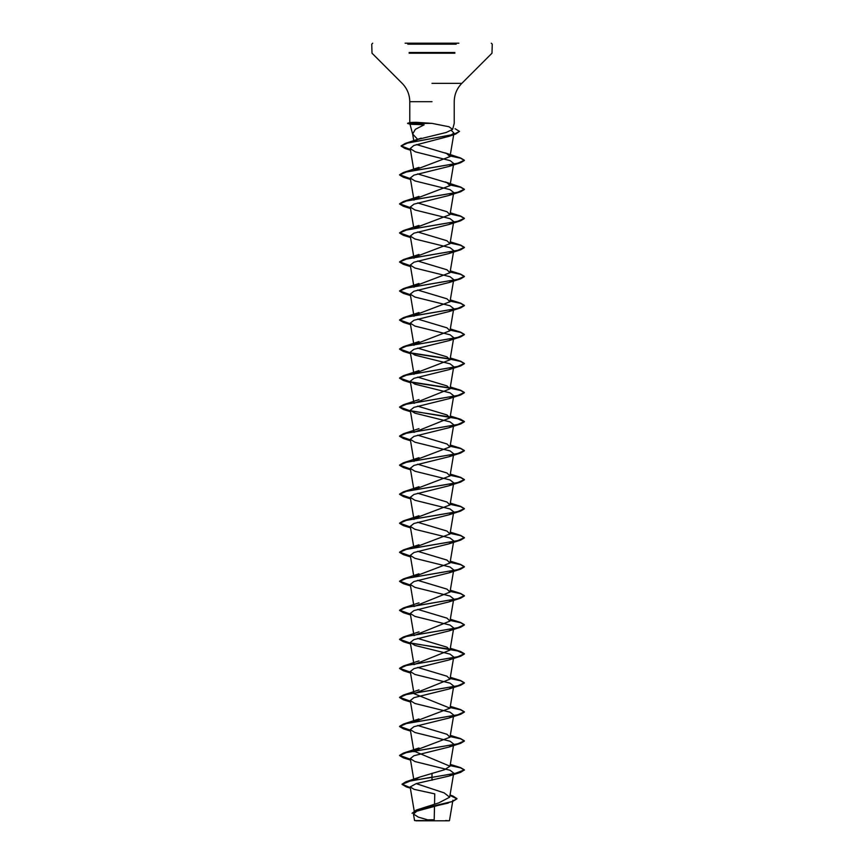 <?xml version="1.0" encoding="UTF-8"?>
<svg xmlns="http://www.w3.org/2000/svg" width="864" height="864" viewBox="0 0 864 864"><rect width="100%" height="100%" fill="white"/><g stroke="black" fill="none" stroke-linecap="round" stroke-linejoin="round"><path stroke-width="1.3" d="M415.94 820.8L448.06 820.8M430.704 820.595C409.45 820.584 409.882 820.573 432 820.562L434.192 820.53M449.215 820.8L445.759 820.53M405.13 43.2L458.87 43.2M432 123.358L412.657 123.476C408.089 124.07 409.406 124.394 416.621 124.459L424.148 124.826L415.411 129.287L412.636 133.985L417.744 139.439L446.213 132.473L452.617 129.373L448.988 126.749L432 123.379M412.657 123.476L410.184 124.168L407.614 123.476L412.657 123.476L407.614 123.476L412.549 123.239L409.968 122.602L407.614 123.239L412.549 123.239C407.894 122.688 409.19 122.386 416.416 122.321L431.773 123.358M451.462 130.54L453.967 133.099L448.848 136.35L413.802 145.508L410.195 148.565L415.325 151.837L450.144 160.639L453.73 163.501L449.042 166.428L413.932 175.122L410.27 178.016L414.958 180.943L450.058 189.637L453.73 192.532L449.042 195.458L413.942 204.152L410.27 207.047L414.958 209.974L450.058 218.668L453.73 221.562L449.042 224.489L413.942 233.183L410.27 236.077L414.958 239.004L450.058 247.698L453.73 250.592L449.042 253.519L413.942 262.213L410.27 265.108L414.958 268.034L450.058 276.728L453.73 279.623L449.042 282.55L413.932 291.244L410.27 294.138L414.958 297.065L450.058 305.759L453.73 308.653L449.042 311.58L413.942 320.274L410.27 323.168L414.958 326.095L450.058 334.789L453.73 337.684L449.042 340.61L413.942 349.304L410.27 352.199L414.958 355.126L450.058 363.82L453.73 366.714L449.042 369.641L413.942 378.335L410.27 381.229L414.958 384.156L450.058 392.85L453.73 395.744L449.042 398.671L413.942 407.365L410.27 410.26L414.958 413.186L450.058 421.88L453.73 424.775L449.032 427.702L413.942 436.396L410.27 439.29L414.958 442.217L450.058 450.911L453.73 453.805L449.042 456.732L413.932 465.426L410.27 468.32L414.958 471.247L450.058 479.941L453.73 482.836L449.042 485.762L413.942 494.456L410.27 497.351L414.958 500.278L450.058 508.972L453.73 511.866L449.042 514.793L413.942 523.487L410.27 526.381L414.958 529.308L450.058 538.002L453.73 540.896L449.042 543.823L413.942 552.517L410.27 555.412L414.958 558.338L450.058 567.032L453.73 569.927L449.042 572.854L413.932 581.548L410.27 584.442L414.958 587.369L450.068 596.063L453.73 598.957L449.042 601.884L413.942 610.578L410.27 613.472L414.958 616.399L450.058 625.093L453.73 627.988L449.042 630.914L413.942 639.608L410.27 642.503L414.958 645.43L450.058 654.124L453.73 657.018L449.042 659.945L413.942 668.639L410.27 671.533L414.958 674.46L450.058 683.154L453.73 686.048L449.042 688.975L413.942 697.669L410.27 700.564L414.958 703.49L450.068 712.184L453.73 715.079L449.042 718.006L413.932 726.7L410.27 729.594L414.958 732.521L450.058 741.215L453.73 744.109L449.042 747.036L413.942 755.73L410.27 758.624L414.958 761.551L450.058 770.245L453.73 773.14L449.042 776.066L416.286 783.583L410.141 786.931L414.169 789.372L434.754 793.865L434.538 804.146M434.484 806.566L434.203 819.817A129.6 129.6 0 0 0 427.831 819.871L418.403 817.16L413.456 814.018L414.558 820.573L417.776 820.584A129.6 129.6 0 0 1 417.906 820.573M450.014 795.161L452.93 796.003L456.937 798.617L452.39 801.468L416.329 810.043L438.728 802.904L449.669 797.202L444.172 792.882L416.178 783.616M414.731 779.814L419.602 777.114L444.463 769.748L450.004 766.217L413.899 751.086M414.202 750.794L450.004 737.197L446.969 734.27L417.679 725.49M414.202 721.764L450.004 708.156L413.996 693.652L450.004 679.126L446.969 676.21L417.679 667.429M410.27 642.503L413.996 664.621L450.004 650.095L446.969 647.179L417.679 638.399M410.27 613.472L413.996 635.58L450.004 621.065L446.969 618.138L417.679 609.368M413.996 606.55L450.004 592.034L446.969 589.118L417.679 580.338M414.202 576.612L450.004 563.004L446.969 560.077L417.679 551.308M414.202 547.582L450.004 533.974L446.969 531.058L417.679 522.277M414.202 518.551L449.993 504.943L446.969 502.027L417.679 493.247M414.202 489.521L450.004 475.913L446.969 472.986L417.679 464.216M414.202 460.49L449.993 446.893L446.98 443.966L417.679 435.186M410.27 410.26L413.996 432.367L449.993 417.852L446.969 414.936L417.679 406.156M410.27 381.229L413.996 403.337L450.004 388.822L446.969 385.895L417.679 377.125M414.072 373.658L450.004 359.802L446.98 356.875L417.679 348.095M414.072 344.628L450.004 330.761L446.969 327.834L417.679 319.064M414.202 315.338L450.004 301.741L446.98 298.814L417.679 290.034M414.202 286.308L450.004 272.7L446.969 269.784L417.679 261.004M414.202 257.278L450.004 243.67L446.98 240.754L417.679 231.973M414.202 228.247L450.004 214.65L446.98 211.723L417.679 202.943M414.202 199.217L450.004 185.609L446.969 182.693L417.679 173.912M414.202 170.186L450.004 156.589L446.666 153.522L416.459 144.547M414.234 141.653L417.744 139.439M451.246 801.835L416.783 811.188L413.456 814.018M432 773.28L432 777.136L405.756 781.855L402.062 784.145L410.27 787.687M416.329 810.043L412.063 813.294L415.951 810.432L448.211 803.088M432 780.235L432 777.373L460.598 772.373L464.4 769.878L454.907 773.507L410.54 780.883L402.062 784.382L406.361 786.91L410.314 787.946M449.982 795.388L456.937 798.854L452.056 801.824M464.4 769.878L460.598 767.621L450.144 765.364M410.368 759.24L399.6 755.363L403.402 753.106L457.531 743.904L464.4 740.848L460.598 738.59L450.144 736.333M410.368 730.21L399.6 726.332L403.402 724.075L457.531 714.884L464.4 711.817L460.598 709.56L450.144 707.303M410.368 701.179L399.6 697.302L403.402 695.045L457.531 685.854L464.4 682.787L460.598 680.53L450.144 678.272M410.368 672.149L399.6 668.272L403.402 666.014L457.531 656.824L464.4 653.756L460.598 651.499L450.144 649.242M449.798 649.188L410.605 643.162M410.368 643.118L399.6 639.241L403.402 636.984L457.531 627.782L464.4 624.726L460.598 622.469L450.144 620.212M410.368 614.088L399.6 610.211L403.402 607.954L457.531 598.752L464.4 595.696L460.598 593.438L450.144 591.181M410.368 585.058L399.6 581.18L403.402 578.923L457.531 569.722L464.4 566.665L460.598 564.408L450.144 562.151M410.368 556.027L399.6 552.15L403.402 549.893L457.531 540.702L464.4 537.635L460.598 535.378L450.144 533.12M410.368 526.997L399.6 523.12L403.402 520.862L457.531 511.672L464.4 508.604L460.598 506.347L450.144 504.09M410.368 497.966L399.6 494.089L403.402 491.832L457.531 482.641L464.4 479.574L460.598 477.317L450.144 475.06M410.368 468.936L399.6 465.059L403.402 462.802L457.531 453.6L464.4 450.544L460.598 448.286L450.144 446.029M410.368 439.906L399.6 436.028L403.402 433.771L457.531 424.57L464.4 421.513L460.598 419.256L450.144 416.999M449.798 416.945L410.605 410.918M410.368 410.875L399.6 406.998L403.402 404.741L457.531 395.539L464.4 392.483L460.598 390.226L450.144 387.968M449.798 387.914L410.605 381.888M410.368 381.845L399.6 377.968L403.402 375.71L457.531 366.52L464.4 363.452L460.598 361.195L450.144 358.938M449.798 358.884L410.605 352.858M410.368 352.814L399.6 348.937L403.402 346.68L457.531 337.489L464.4 334.422L460.598 332.165L450.144 329.908M410.368 323.784L399.6 319.907L403.402 317.65L457.531 308.459L464.4 305.392L460.598 303.134L450.144 300.877M410.368 294.754L399.6 290.876L403.402 288.619L457.531 279.418L464.4 276.361L460.598 274.104L450.144 271.847M410.368 265.723L399.6 261.846L403.402 259.589L457.531 250.387L464.4 247.331L460.598 245.074L450.144 242.816M410.368 236.693L399.6 232.816L403.402 230.558L457.531 221.357L464.4 218.3L460.598 216.043L450.144 213.786M410.368 207.662L399.6 203.785L403.402 201.528L457.531 192.337L464.4 189.27L460.598 187.013L450.144 184.756M410.368 178.632L399.6 174.755L403.402 172.498L457.531 163.307L464.4 160.24L460.598 157.982L450.144 155.725M410.357 149.515L401.112 145.886L405.216 143.456L453.73 134.406L459.508 131.393L455.058 128.704M464.4 770.116L460.598 767.858L450.101 765.601M410.411 759.488L403.402 757.858L399.6 755.6L406.469 752.544L460.598 743.342L464.4 741.085L460.598 738.828L450.101 736.571M410.411 730.458L403.402 728.827L399.6 726.57L406.469 723.503L460.598 714.312L464.4 712.055L460.609 709.798L450.101 707.54M410.411 701.428L403.402 699.797L399.6 697.54L406.469 694.472L460.598 685.282L464.4 683.024L460.609 680.767L450.101 678.51M410.411 672.397L403.402 670.766L399.6 668.509L406.469 665.442L460.598 656.251L464.4 653.994L457.531 650.938L403.402 641.736L399.6 639.479L406.469 636.422L460.598 627.221L464.4 624.964L460.598 622.706L450.101 620.449M410.411 614.336L403.402 612.706L399.6 610.448L406.469 607.392L460.598 598.19L464.4 595.933L460.598 593.676L450.101 591.419M410.411 585.306L403.402 583.675L399.6 581.418L406.469 578.362L460.598 569.16L464.4 566.903L460.598 564.646L450.101 562.388M410.411 556.276L403.402 554.645L399.6 552.388L406.469 549.32L460.598 540.13L464.4 537.872L460.609 535.615L450.101 533.358M410.411 527.245L403.402 525.614L399.6 523.357L406.469 520.29L460.598 511.099L464.4 508.842L460.609 506.585L450.101 504.328M410.411 498.215L403.402 496.584L399.6 494.327L406.469 491.26L460.598 482.069L464.4 479.812L460.609 477.554L450.101 475.297M410.411 469.184L403.402 467.554L399.6 465.296L406.469 462.24L460.598 453.038L464.4 450.781L460.598 448.524L450.101 446.267M410.411 440.154L403.402 438.523L399.6 436.266L406.469 433.21L460.598 424.008L464.4 421.751L457.531 418.684L403.402 409.493L399.6 407.236L406.469 404.179L460.598 394.978L464.4 392.72L460.598 390.463L450.101 388.206M449.928 388.174L410.897 382.19M410.411 382.093L403.402 380.462L399.6 378.205L406.469 375.138L460.598 365.947L464.4 363.69L460.609 361.433L450.101 359.176M449.928 359.143L410.897 353.16M410.411 353.063L403.402 351.432L399.6 349.175L406.469 346.108L460.598 336.917L464.4 334.66L460.609 332.402L450.101 330.145M410.411 324.032L403.402 322.402L399.6 320.144L406.469 317.077L460.598 307.886L464.4 305.629L460.609 303.372L450.101 301.115M410.411 295.002L403.402 293.371L399.6 291.114L406.469 288.058L460.598 278.856L464.4 276.599L460.598 274.342L450.101 272.084M410.411 265.972L403.402 264.341L399.6 262.084L406.469 259.027L460.598 249.826L464.4 247.568L460.598 245.311L450.101 243.054M410.411 236.941L403.402 235.31L399.6 233.053L406.469 229.997L460.598 220.795L464.4 218.538L460.598 216.281L450.101 214.024M410.411 207.911L403.402 206.28L399.6 204.023L406.469 200.956L460.598 191.765L464.4 189.508L460.609 187.25L450.101 184.993M410.411 178.88L403.402 177.25L399.6 174.992L406.469 171.925L460.598 162.734L464.4 160.477L460.609 158.22L450.101 155.963M410.4 149.764L404.838 148.403L401.112 146.124L407.322 143.122L455.544 134.114L459.508 131.393M407.797 44.172L456.203 44.172M409.147 52.52L454.853 52.52M409.147 53.201L454.853 53.201M432 83.365L461.819 83.365L432 83.365M432 101.693L409.774 101.693L432 101.693M452.617 129.373L454.226 123.358L454.226 101.693C454.334 94.576 456.862 88.463 461.819 83.365L491.983 53.201L492.264 44.172L491.292 43.2M409.774 122.72L409.774 101.693C409.666 94.576 407.138 88.463 402.181 83.365L372.017 53.201L371.736 44.172L372.708 43.2M412.7 134.309L409.957 124.038M414.547 813.002L410.141 786.931M449.669 797.202L453.632 773.755M413.867 779.976L410.27 758.624M450.004 766.217L453.73 744.109M413.996 751.712L410.27 729.594M450.004 737.186L453.73 715.079M410.27 700.564L413.899 722.056M450.004 708.156L453.73 686.048M413.996 693.652L410.27 671.533M450.004 679.126L453.73 657.018M450.004 650.095L453.73 627.988M450.004 621.065L453.73 598.957M413.996 606.56L410.27 584.442M450.004 592.034L453.632 570.542M410.27 555.412L413.899 576.904M450.004 563.004L453.632 541.512M410.27 526.381L413.899 547.873M450.004 533.974L453.632 512.482M413.996 519.458L410.27 497.351M450.004 504.954L453.632 483.451M410.27 468.32L413.899 489.812M450.004 475.913L453.632 454.421M413.996 461.398L410.27 439.29M450.004 446.893L453.73 424.775M450.004 417.863L453.632 396.36M450.004 388.832L453.73 366.714M413.996 374.306L410.27 352.199M450.004 359.791L453.632 338.299M413.996 345.287L410.27 323.168M450.004 330.761L453.632 309.269M413.996 316.256L410.27 294.138M450.004 301.741L453.632 280.238M413.996 287.215L410.27 265.108M450.004 272.7L453.632 251.208M413.996 258.196L410.27 236.077M450.004 243.68L453.73 221.562M413.683 227.297L410.27 207.047M450.004 214.639L453.73 192.532M413.996 200.135L410.27 178.016M450.004 185.609L453.73 163.501M413.683 169.236L410.195 148.565M450.004 156.578L453.967 133.099M413.78 140.767L412.636 133.985M452.909 800.215L449.474 820.541M450.036 795.02L452.93 796.003M419.602 777.114L405.756 781.855M406.361 786.91L410.346 788.141M460.598 767.621L450.317 764.359M403.402 753.106L418.986 747.976M460.598 738.59L450.317 735.329M403.402 724.075L418.986 718.945M460.598 709.56L450.317 706.298M403.402 695.045L418.986 689.915M460.598 680.53L450.317 677.268M403.402 666.014L418.986 660.884M460.598 651.499L450.317 648.238M403.402 636.984L418.986 631.854M460.598 622.469L450.317 619.207M403.402 607.954L418.986 602.824M460.598 593.438L450.317 590.177M403.402 578.923L418.986 573.793M460.598 564.408L450.317 561.146M403.402 549.893L418.986 544.763M460.598 535.378L450.317 532.116M403.402 520.862L418.986 515.732M460.598 506.347L450.317 503.086M403.402 491.832L418.986 486.702M460.598 477.317L450.317 474.055M403.402 462.802L418.986 457.672M460.598 448.286L450.317 445.025M403.402 433.771L418.986 428.641M460.598 419.256L450.317 415.994M403.402 404.741L418.986 399.611M460.598 390.226L450.317 386.964M403.402 375.71L418.986 370.58M460.598 361.195L450.317 357.934M403.402 346.68L418.986 341.55M460.598 332.165L450.317 328.903M403.402 317.65L418.986 312.52M460.598 303.134L450.317 299.873M403.402 288.619L418.986 283.489M460.598 274.104L450.317 270.842M403.402 259.589L418.986 254.459M460.598 245.074L450.317 241.812M403.402 230.558L418.986 225.428M460.598 216.043L450.317 212.782M403.402 201.528L418.986 196.398M460.598 187.013L445.014 181.883M403.402 172.498L418.986 167.368M460.598 157.982L445.014 152.852M405.216 143.456L421.146 138.154M448.848 136.35L455.544 134.114M410.476 150.196L404.838 148.403M449.042 166.428L460.598 162.734M410.508 179.474L403.402 177.25M449.042 195.458L460.598 191.765M410.508 208.505L403.402 206.28M449.042 224.489L460.598 220.795M410.508 237.535L403.402 235.31M449.042 253.519L460.598 249.826M410.508 266.566L403.402 264.341M449.042 282.55L460.598 278.856M410.508 295.596L403.402 293.371M449.042 311.58L460.598 307.886M410.508 324.626L403.402 322.402M449.042 340.61L460.598 336.917M410.508 353.657L403.402 351.432M449.042 369.641L460.598 365.947M410.508 382.687L403.402 380.462M449.042 398.671L460.598 394.978M410.508 411.718L403.402 409.493M449.032 427.702L460.598 424.008M410.508 440.748L403.402 438.523M449.042 456.732L460.598 453.038M410.508 469.778L403.402 467.554M449.042 485.762L460.598 482.069M410.508 498.809L403.402 496.584M449.042 514.793L460.598 511.099M410.508 527.839L403.402 525.614M449.042 543.823L460.598 540.13M410.508 556.87L403.402 554.645M449.042 572.854L460.598 569.16M410.508 585.9L403.402 583.675M449.042 601.884L460.598 598.19M410.508 614.93L403.402 612.706M449.042 630.914L460.598 627.221M410.508 643.961L403.402 641.736M449.042 659.945L460.598 656.251M410.508 672.991L403.402 670.766M449.042 688.975L460.598 685.282M410.508 702.022L403.402 699.797M449.042 718.006L460.598 714.312M410.508 731.052L403.402 728.827M449.042 747.036L460.598 743.342M410.508 760.082L403.402 757.858M449.042 776.066L460.598 772.373"/></g></svg>
